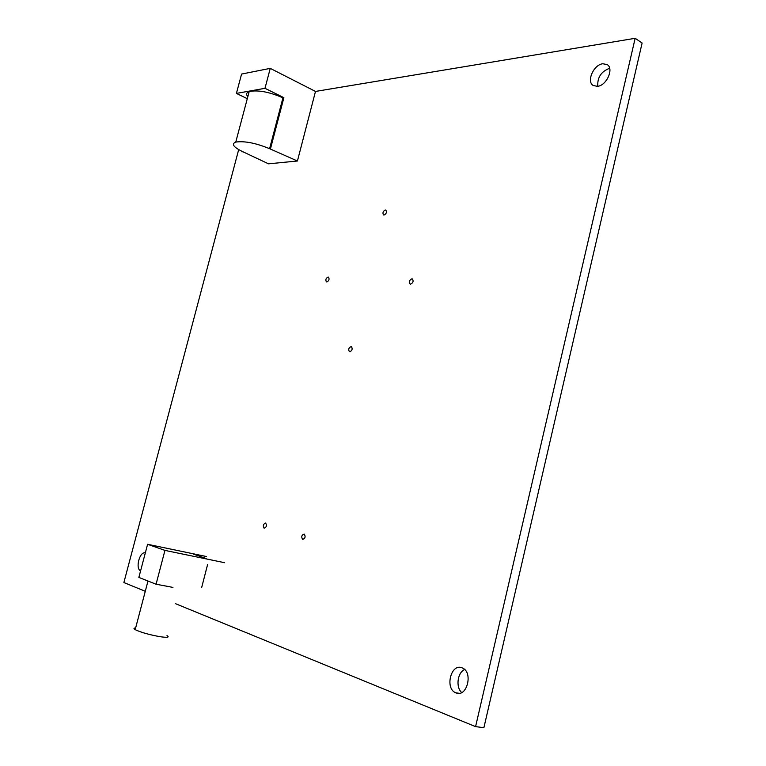 <?xml version="1.0" encoding="UTF-8"?>
<svg xmlns="http://www.w3.org/2000/svg" width="766" height="766" viewBox="0 0 766 766"><rect width="100%" height="100%" fill="white"/><g stroke="black" fill="none" stroke-linecap="round" stroke-linejoin="round"><path stroke-width="1.15" d="M384.053 215.054C386.361 213.81 386.974 212.163 385.873 210.123L385.327 209.989C383.01 211.244 382.406 212.891 383.507 214.93L384.053 215.054M410.576 284.148C413.085 282.922 413.707 281.189 412.443 278.948L411.897 278.805C409.389 280.04 408.766 281.773 410.04 284.004L410.576 284.148M326.833 281.965C329.026 280.787 329.581 279.178 328.499 277.139L328.078 277.033C325.885 278.211 325.33 279.82 326.412 281.85L326.833 281.965M349.784 351.795C352.159 350.646 352.724 348.951 351.479 346.73L351.077 346.605C348.702 347.774 348.137 349.459 349.392 351.68L349.784 351.795M302.762 539.417C305.222 538.393 305.73 536.631 304.265 534.122L304.102 534.055C301.641 535.08 301.134 536.851 302.599 539.35L302.762 539.417M264.222 528.224C266.52 527.219 267.008 525.514 265.678 523.13L265.534 523.073C263.236 524.088 262.748 525.792 264.079 528.167L264.222 528.224M597.48 86.338C606.615 85.677 614.284 68.385 607.112 64.555L602.765 63.76C593.573 64.641 586.162 81.742 593.296 85.543L597.48 86.338M456.009 692.914C466.887 697.845 473.445 672.318 462.444 668L461.898 667.77C451.011 663.174 444.653 688.404 455.636 692.761L456.009 692.914M145.32 552.928C139.709 551.022 135.065 568.563 140.59 570.852M238.686 149.609L123.881 582.533L145.281 591.304M175.328 603.608L475.581 726.628L635.158 38.3L315.487 91.432L297.428 161.004L268.521 163.828L242.094 151.381M475.581 726.628L483.892 727.7L642.119 43.011L635.158 38.3M464.617 669.503C457.446 672.577 455.55 687.293 461.707 692.541M609.659 68.27C601.195 71.468 597.241 77.481 597.786 86.29M297.428 161.004L269.594 148.7C255.854 143.05 244.584 140.839 235.765 142.074C231.102 143.979 233.467 147.196 242.86 151.735L241.979 151.831M270.532 148.594L283.889 97.684L282.941 97.837C269.345 91.901 258.104 89.804 249.189 91.537C246.336 92.6 245.876 94.333 247.811 96.727M270.254 68.366L241.577 74.063L236.416 93.404L264.988 88.31L270.254 68.366L315.487 91.432M264.988 88.31L283.889 97.684M236.416 93.404L247.294 98.68M269.594 148.7L282.941 97.837M167.007 635.588C169.746 637.369 167.448 637.743 160.104 636.699C149.255 634.755 140.954 632.41 135.189 629.662C133.437 628.627 133.581 628.053 135.639 627.948M172.953 587.436L168.98 586.632L172.953 587.436M206.198 558.529L193.731 554.239M201.669 587.512L207.634 564.398M156.072 584.228L164.949 550.39L147.599 544.291L138.857 577.411L156.072 584.228L168.98 586.632M147.599 544.291L206.6 556.556M164.949 550.39L224.562 562.694M455.636 692.761L459.294 693.307M235.765 142.074L249.189 91.537M135.189 629.662L147.982 581.021"/></g></svg>
